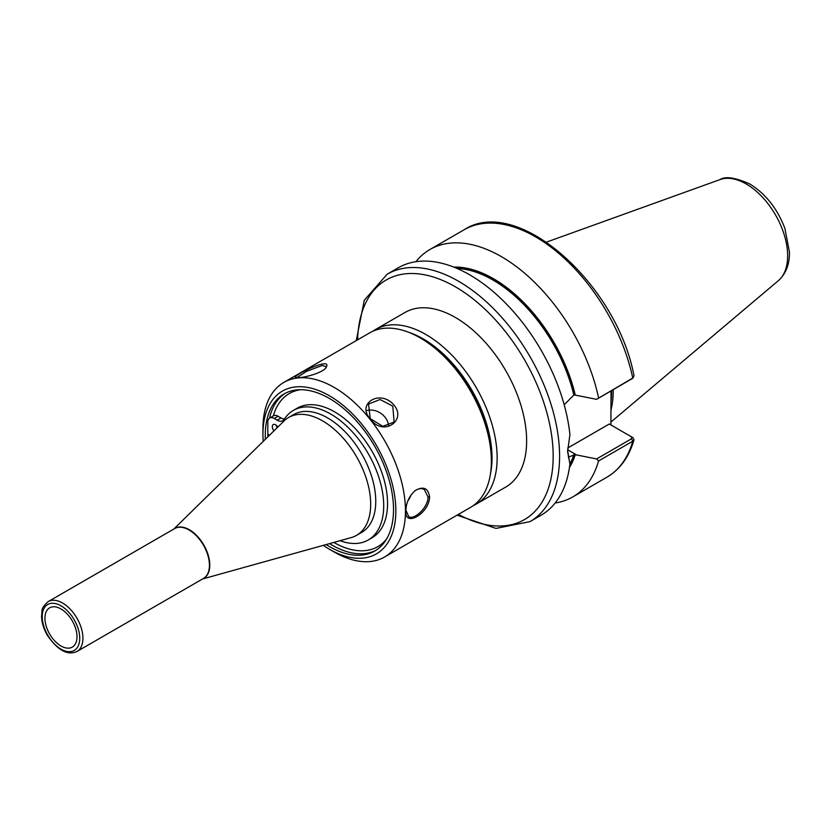 <?xml version="1.0" encoding="UTF-8"?>
<svg xmlns="http://www.w3.org/2000/svg" width="831" height="831" viewBox="0 0 831 831"><rect width="100%" height="100%" fill="white"/><g stroke="black" fill="none" stroke-linecap="round" stroke-linejoin="round"><path stroke-width="1.25" d="M77.003 636.723A22.676 13.088 -120 0 0 67.467 614.296A22.676 13.088 -120 0 0 50.213 607.534A22.676 13.088 -120 0 0 44.936 618.212A22.676 13.088 -120 0 0 55.199 641.407A22.676 13.088 -120 0 0 72.858 646.757A22.676 13.088 -120 0 0 77.003 636.723M375.487 329.512L404.988 312.477A100.78 58.191 60 0 1 482.645 339.474A100.78 58.191 60 0 1 526.636 440.908A100.78 58.191 60 0 1 505.767 487.039L476.267 504.074A100.78 58.191 -120 0 0 497.135 457.933A100.78 58.191 -120 0 0 425.877 334.498A100.78 58.191 -120 0 0 375.487 329.512L372.631 331.34M202.567 578.968L351.222 537.584A68.017 39.275 -120 0 0 356.592 535.33L361.672 532.401A68.017 39.275 -120 0 0 375.757 501.259A68.017 39.275 -120 0 0 346.07 432.806A68.017 39.275 -120 0 0 293.644 414.586L288.575 417.515A68.017 39.275 -120 0 0 283.942 421.047L173.772 529.087M356.592 535.33A68.017 39.275 -120 0 0 370.678 504.199A68.017 39.275 -120 0 0 340.99 435.745A68.017 39.275 -120 0 0 288.575 417.515M631.591 379.123L632.765 378.022A142.849 82.466 -120 0 0 464.114 229.772C517.277 194.807 616.747 283.662 634.011 375.82L632.765 378.022L596.585 399.337L632.1 378.645M598.549 397.779A142.849 82.466 -120 0 0 429.897 249.529A142.849 82.466 -120 0 0 415.864 261.713M564.187 404.759L573.857 395.068L575.281 395.12A121.233 69.991 -120 0 0 453.716 267.083M575.281 395.12L596.585 399.337M567.718 448.013L609.289 424.007L631.539 436.857M631.477 436.815L631.591 438.737L596.585 458.951L598.549 460.956L632.765 441.199L633.991 439.828L633.045 437.76L631.602 436.898M633.045 437.76L631.477 436.826M555.17 502.994A142.849 82.466 -120 0 0 572.746 496.938A142.849 82.466 -120 0 0 598.549 460.956M596.585 458.951L575.166 454.661L568.321 457.081M569.443 467.541A121.233 69.991 -120 0 0 575.281 454.723M569.921 463.978A142.849 82.466 -120 0 1 541.137 515.189L530.001 521.619A142.849 82.466 -120 0 0 559.585 456.219A142.849 82.466 -120 0 0 458.577 281.273A142.849 82.466 -120 0 0 387.163 274.199L398.288 267.769A142.849 82.466 -120 0 1 502.423 300.012A142.849 82.466 -120 0 1 569.921 434.686L567.604 451.545L569.921 463.978L567.615 450.599M611.045 390.986L610.889 424.932M610.889 410.421A100.78 58.191 -120 0 0 613.216 390.923A100.78 58.191 -120 0 0 613.205 389.729M323.259 545.365A93.986 54.264 -120 0 0 329.388 549.229L334.197 552.013A100.78 58.191 -120 0 0 384.597 556.999A100.78 58.191 -120 0 0 405.466 510.868A100.78 58.191 -120 0 0 361.475 409.434A100.78 58.191 -120 0 0 283.807 382.437A100.78 58.191 -120 0 0 262.939 428.578L262.939 434.125A93.986 54.264 -120 0 0 263.219 441.365M384.597 556.999L470.491 507.409A100.78 58.191 -120 0 0 491.37 461.267A100.78 58.191 -120 0 0 420.102 337.833A100.78 58.191 -120 0 0 369.712 332.836L283.807 382.437M298.983 377.638C306.577 377.295 324.422 372.101 326.396 366.97C332.016 356.021 290.611 376.713 295.68 377.554L298.983 377.638M429.606 496.917C428.152 487.932 423.259 485.875 414.939 490.757C409.112 496.294 406.099 502.911 405.881 510.618C404.084 528.09 429.263 513.537 429.606 496.917L428.007 496.917C428.432 507.253 414.004 520.486 408.686 516.612L405.881 510.141M370.252 418.782C383.216 437.833 409.039 419.437 392.315 403.295C378.022 389.739 356.79 404.572 370.252 418.782L368.538 404.053L380.047 399.503L392.772 406.12M296.792 377.721L306.494 371.384L322.314 365.432L325.981 366.554L325.991 367.603M392.783 406.12L394.123 422.044L382.8 426.324L370.647 418.886M366.949 410.556A15.644 12.34 -144.9 0 1 385.002 417.183A15.644 12.34 -144.9 0 1 388.565 426.023M414.648 490.996C418.17 488.472 421.4 487.974 424.329 489.511L428.007 496.917M411.085 494.902A15.644 9.037 -60 0 1 407.834 501M329.388 549.229A93.986 54.264 -120 0 0 395.847 510.868A93.986 54.264 -120 0 0 329.388 395.753A93.986 54.264 -120 0 0 262.939 434.125M326.126 544.565A90.693 52.363 -120 0 0 374.739 551.036A90.693 52.363 -120 0 0 393.52 509.517A90.693 52.363 -120 0 0 353.933 418.253A90.693 52.363 -120 0 0 284.046 393.946A90.693 52.363 -120 0 0 265.255 435.465A90.693 52.363 -120 0 0 265.338 439.287M491.37 461.267L491.37 457.569A96.251 55.573 -120 0 0 423.311 339.682L420.102 337.833M276.235 425.275A4.539 2.618 -120 0 0 277.17 427.685M273.97 430.822A4.539 2.618 60 0 1 273.243 424.537A4.539 2.618 60 0 1 277.751 427.113M340.056 540.69A74.821 43.202 -120 0 0 368.216 539.994A74.821 43.202 -120 0 0 368.216 453.601A74.821 43.202 -120 0 0 293.395 410.4A74.821 43.202 -120 0 0 284.202 419.354A11.333 6.544 60 0 1 282.81 420.715A11.333 6.544 60 0 1 277.149 420.154L274.23 418.471A9.068 5.235 -120 0 0 269.691 418.014A9.068 5.235 -120 0 0 267.811 422.169L267.811 434.208L269.514 435.184M293.395 410.4L297.238 408.177A74.821 43.202 60 0 1 372.059 451.378A74.821 43.202 60 0 1 372.059 537.771L368.216 539.994M269.691 418.014L273.534 415.801A9.068 5.235 60 0 1 278.073 416.248L280.992 417.931A11.333 6.544 -120 0 0 284.42 419.021M79.734 638.291A26.53 15.311 -120 0 0 60.975 605.809A26.53 15.311 -120 0 0 42.215 616.633A26.53 15.311 -120 0 0 60.975 649.125A26.53 15.311 -120 0 0 79.734 638.291M62.574 603.026A28.794 16.63 -120 0 0 48.177 601.602C39.659 609.341 42.745 610.588 41.55 615.968C41.685 622.274 43.596 628.683 47.274 635.196C57.703 650.32 67.602 655.752 76.971 651.473A28.794 16.63 -120 0 0 82.934 638.291A28.794 16.63 -120 0 0 62.574 603.026M490.487 473.68A97.154 56.093 -120 0 0 492.014 457.933A97.154 56.093 -120 0 0 423.311 338.944A97.154 56.093 -120 0 0 408.914 332.39M202.961 578.74A28.846 16.651 -120 0 0 209.786 565.101A28.846 16.651 -120 0 0 189.395 529.773A28.846 16.651 -120 0 0 174.167 528.859M76.971 651.473L203.47 578.449A28.794 16.63 -120 0 0 209.433 565.267A28.794 16.63 -120 0 0 189.063 530.001A28.794 16.63 -120 0 0 174.666 528.568L48.177 601.602M631.591 438.737L632.765 441.199A142.849 82.466 -120 0 1 606.962 477.181L572.746 496.938M569.921 464.01A120.173 69.378 -120 0 0 573.857 454.619M569.495 467.188A121.077 69.908 -120 0 0 575.166 454.661M610.91 402.973A100.78 58.191 -120 0 0 611.616 391.848A100.78 58.191 -120 0 0 611.606 390.663M576.745 455.024L567.635 449.758M787.653 255.823A58.669 33.874 -120 0 0 746.176 183.963A58.669 33.874 -120 0 0 720.02 179.589C725.297 176.058 735.217 177.512 749.78 183.973C765.652 193.81 777.349 208.633 784.89 228.421L789.45 252.094C789.668 264.165 785.97 273.69 778.377 280.66A58.669 33.874 -120 0 0 787.653 255.823M575.166 395.057A121.077 69.908 -120 0 0 454.038 267.218M573.857 395.068A120.173 69.378 -120 0 0 457.008 268.444M458.411 514.379A138.31 79.849 -120 0 0 553.176 456.219A138.31 79.849 -120 0 0 455.378 286.83A138.31 79.849 -120 0 0 357.621 339.817M267.821 434.208A90.693 52.363 -120 0 0 267.873 436.805M329.533 543.619A90.693 52.363 -120 0 0 376.007 550.267M285.345 393.24A90.693 52.363 -120 0 0 269.504 418.138M300.604 389.697A88.429 51.055 -120 0 0 273.326 415.916M333.802 542.425A88.429 51.055 -120 0 0 386.695 538.82M277.149 420.154L280.992 417.931M274.23 418.471L278.073 416.248M473.255 505.632L476.267 504.074M633.326 377.617L631.872 378.926M464.114 229.772L429.897 249.529M631.695 436.95L632.62 437.48M633.991 439.828C629.057 456.967 620.051 469.411 606.962 477.181M720.02 179.589L546.549 242.101M778.377 280.66L610.889 422.086M387.163 274.199L364.29 300.23L356.25 340.617M457.029 515.178L496.024 528.402L530.001 521.619"/></g></svg>
